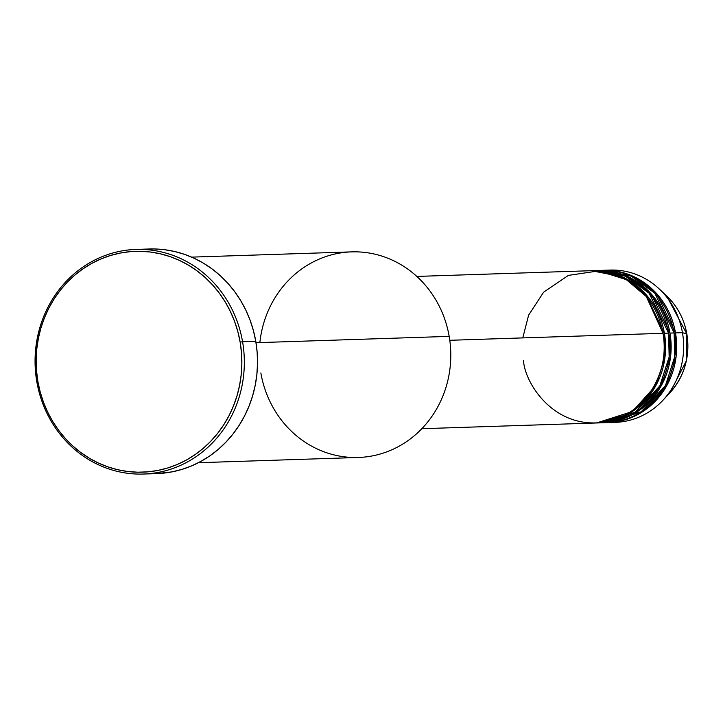 <?xml version="1.0" encoding="UTF-8"?>
<svg xmlns="http://www.w3.org/2000/svg" width="723" height="723" viewBox="0 0 723 723"><rect width="100%" height="100%" fill="white"/><g stroke="black" fill="none" stroke-linecap="round" stroke-linejoin="round"><path stroke-width="1.08" d="M641.084 281.491L643.714 282.277M606.742 270.285A76.186 70.935 88.1 0 1 659.358 289.064L666.723 296.005L686.841 333.981A66.353 61.78 -91.9 0 0 666.723 296.005C677.406 306.263 684.121 318.924 686.85 333.99L682.458 332.67L686.841 333.981L686.299 360.967L669.896 392.797A66.353 61.78 -91.9 0 0 686.841 333.981C690.194 356.593 684.536 376.195 669.896 392.797L663.009 400.199A76.186 70.935 88.1 0 1 611.73 422.386M523.515 360.416C524.5 382.883 554.414 430.836 606.208 421.825C657.659 410.772 669.597 354.686 663.009 333.303A76.186 70.935 -91.9 0 0 590.763 270.718L416.819 276.421M592.155 270.673A76.186 70.935 88.1 0 0 591.459 270.691L622.476 276.882L645.467 293.909L664.401 333.258L665.033 356.728L656.059 385.26L632.345 411.541L596.457 422.982A76.186 70.935 88.1 0 0 597.153 422.955L601.319 422.819A76.186 70.935 -91.9 0 0 668.567 333.122A76.186 70.935 -91.9 0 0 596.321 270.529L592.155 270.673A76.186 70.935 88.1 0 1 664.401 333.258L668.567 333.122L664.401 333.258A76.186 70.935 88.1 0 1 597.153 422.955M598.536 422.856L635.21 412.255L659.792 385.928L669.155 356.954L668.567 333.122L649.055 293.149L625.314 276.141L593.547 270.682M597.713 270.483A76.186 70.935 88.1 0 0 597.017 270.51L628.034 276.701L651.025 293.728L669.959 333.077L670.583 356.547L661.617 385.079L637.903 411.36L602.015 422.792A76.186 70.935 88.1 0 0 602.702 422.774L606.877 422.639A76.186 70.935 -91.9 0 0 674.125 332.942A76.186 70.935 -91.9 0 0 601.879 270.348L597.713 270.483A76.186 70.935 88.1 0 1 669.959 333.077L674.125 332.942L669.959 333.077A76.186 70.935 88.1 0 1 602.702 422.774M604.79 422.675L641.202 411.785L665.494 385.476L674.722 356.656L674.125 332.942L654.812 293.176L631.315 276.159L599.792 270.447M603.271 270.303A76.186 70.935 88.1 0 0 602.575 270.33L633.592 276.511L656.574 293.547L675.508 332.896L676.141 356.367L667.175 384.898L643.461 411.179L607.564 422.612A76.186 70.935 88.1 0 0 608.26 422.594L615.21 422.368A76.186 70.935 -91.9 0 0 682.458 332.67A76.186 70.935 -91.9 0 0 610.212 270.077L603.271 270.303A76.186 70.935 88.1 0 1 675.508 332.896L682.458 332.67L675.508 332.896A76.186 70.935 88.1 0 1 608.26 422.594M259.864 342.585A102.847 95.761 88.1 0 1 351.649 251.875A102.847 95.761 88.1 0 1 449.182 336.376A102.847 95.761 -91.9 0 0 351.649 251.875L191.649 257.126M143.38 474.044L156.575 473.619A112.372 104.627 -91.9 0 0 255.77 341.31L242.576 341.744A112.372 104.627 88.1 0 1 143.38 474.044A112.372 104.627 88.1 0 1 36.819 381.726L37.867 381.41A110.465 102.856 88.1 0 1 120.226 253.059A110.465 102.856 88.1 0 1 240.135 342.106L242.576 341.744A112.372 104.627 -91.9 0 0 120.596 251.161A112.372 104.627 -91.9 0 0 36.819 381.726A112.372 104.627 88.1 0 1 136.014 249.417A112.372 104.627 88.1 0 1 242.576 341.744L255.77 341.31A112.372 104.627 -91.9 0 0 149.209 248.992L136.014 249.417M449.787 340.298L663.009 333.303L449.787 340.298M256.005 342.711L449.182 336.376L256.005 342.711M659.358 289.064A76.186 70.935 88.1 0 1 682.458 332.67A76.186 70.935 88.1 0 1 663.009 400.199M37.867 381.41L40.199 391.974L43.479 402.241L47.673 412.119L52.752 421.509L58.662 430.33L65.341 438.49L72.734 445.91L80.768 452.517L89.363 458.246L98.427 463.054L107.89 466.886L117.65 469.706L127.609 471.477L137.686 472.2L147.772 471.857L157.777 470.456L167.6 468.007L177.144 464.537L186.326 460.072L195.047 454.659L203.235 448.359L210.8 441.22L217.677 433.312L223.796 424.717L229.092 415.526L233.52 405.802L237.045 395.662L239.62 385.196L241.229 374.505L241.853 363.687L241.491 352.851L240.135 342.106L237.813 331.541L234.532 321.274L230.33 311.396L225.251 302.006L219.34 293.186L212.661 285.025L205.269 277.605L197.243 270.998L188.649 265.26L179.575 260.461L170.122 256.629L160.361 253.809L150.393 252.029L140.316 251.315L130.23 251.658L120.226 253.059L110.402 255.508L100.859 258.979L91.676 263.443L82.955 268.857L74.767 275.156L67.203 282.295L60.334 290.203L54.216 298.789L48.911 307.989L44.483 317.704L40.958 327.853L38.382 338.319L36.774 349.01L36.15 359.828L36.521 370.664L37.867 381.41L36.819 381.726A112.372 104.627 -91.9 0 0 158.798 472.309A112.372 104.627 -91.9 0 0 242.576 341.744L240.135 342.106A110.465 102.856 88.1 0 1 157.777 470.456A110.465 102.856 88.1 0 1 37.867 381.41M143.967 249.299L154.234 248.956L164.483 249.688L174.623 251.496L184.546 254.36L194.171 258.256L203.398 263.145L212.137 268.974L220.307 275.698L227.826 283.244L234.623 291.55L240.632 300.515L245.802 310.068L250.068 320.117L253.402 330.565L255.77 341.31L257.153 352.246L257.524 363.262L256.882 374.27L255.246 385.142L252.625 395.797L249.046 406.109L244.537 415.996L239.141 425.35L232.923 434.089L225.928 442.133L218.238 449.39L209.914 455.806L201.039 461.31L191.694 465.847L181.988 469.381L171.993 471.875L156.448 473.619M198.391 462.711L358.391 457.469A102.847 95.761 -91.9 0 0 449.182 336.376A102.847 95.761 88.1 0 1 372.499 455.879A102.847 95.761 88.1 0 1 260.858 372.969M421.816 428.712L595.761 423A76.186 70.935 -91.9 0 0 663.009 333.303L646.326 296.566L626.353 279.647L598.581 270.917L568.405 275.391L543.597 292.219L528.612 315.174L522.774 337.903M649.453 405.54L652.236 404.238"/></g></svg>
